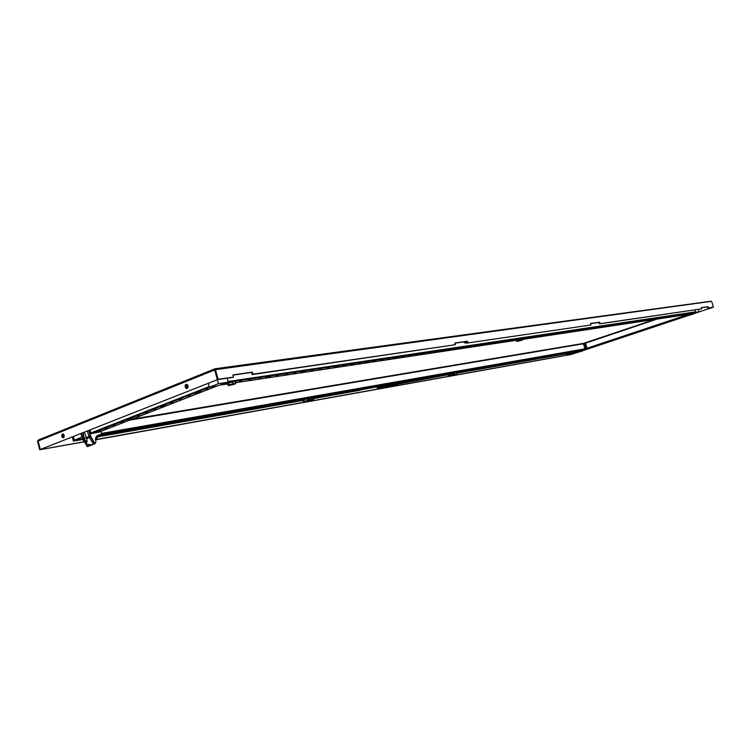 <?xml version="1.0" encoding="UTF-8"?>
<svg xmlns="http://www.w3.org/2000/svg" width="751" height="751" viewBox="0 0 751 751"><rect width="100%" height="100%" fill="white"/><g stroke="black" fill="none" stroke-linecap="round" stroke-linejoin="round"><path stroke-width="1.13" d="M585.489 349.093L583.771 343.291L584.578 343.066L586.296 348.868L585.048 349.168L583.33 343.367L584.954 348.971L582.185 350.126L585.048 349.168M574.74 351.731L572.694 353.421L574.28 351.806M570.948 352.397L569.802 353.815L566.977 354.81L570.61 354.162M568.901 354.247L571.408 352.322M571.473 352.303L571.887 353.693L571.182 352.792M568.901 354.265L571.483 353.805M566.019 353.871L566.977 354.81M366.047 388.567L359.175 390.389L359.006 389.807M314.566 398.443L383.845 385.507M449.577 374.505L399.945 383.733M450.628 374.186L403.184 383.019M685.597 315.964L686.536 315.73L685.597 315.964M671.741 320.583L672.671 320.348L671.741 320.583M664.879 322.874L665.818 322.63L664.879 322.874M658.073 325.136L659.002 324.901L658.073 325.136M644.593 329.633L645.522 329.389L644.593 329.633M637.928 331.848L638.857 331.613L637.928 331.848M631.3 334.054L632.239 333.82L631.3 334.054M618.195 338.429L619.124 338.194L618.195 338.429M611.708 340.588L612.638 340.353L611.708 340.588M605.268 342.738L606.198 342.494L605.268 342.738M592.52 346.981L593.44 346.746L592.52 346.981M678.181 318.358L680.631 317.729L678.181 318.358M650.826 327.474L653.276 326.845L650.826 327.474M624.241 336.335L626.672 335.716L624.241 336.335M598.369 344.953L600.8 344.334L598.369 344.953M589.845 348.126L587.047 348.473L585.508 342.785L654.919 319.419L584.578 343.066M589.826 348.135L688.423 315.298L589.826 348.135M381.968 385.761L381.508 386.671L382.456 386.831M382.982 386.127L381.508 386.662M383.573 386.521L382.644 386.84M382.785 386.821L383.414 386.577M463.395 341.949L465.517 343.151L467.113 342.512M465.827 343.113L466.991 342.681M100.925 431.365L101.516 432.876L101.141 434.294L97.705 435.392L96.034 437.101L95.706 442.508L94.71 443.803L90.439 436.613L88.815 430.548M81.483 433.449L83.117 439.523L87.351 446.629L83.201 439.664M84.516 432.257L86.759 438.668L89.275 437.335L93.631 444.216L91.312 444.808L88.421 444.423L88.12 446.244L92.955 444.545M86.759 438.668L87.125 442.095L84.394 439.448L88.12 446.244M82.76 432.942L83.99 438.481L86.365 437.805M84.685 439.476L84.281 438.612M89.275 437.335L89.003 436.688L90.646 436.096L90.88 436.66L89.275 437.335M87.379 431.121L89.003 436.688L86.299 437.448M83.164 432.783L84.168 438.284M98.39 435.815L97.254 437.852L95.555 438.443M96.438 437.702L95.565 438.406M82.779 439.532L83.915 441.128M107.374 428.258L105.469 428.68L107.374 428.258M115.232 425.188L113.326 425.601L115.232 425.188M123.183 422.071L121.268 422.494L123.183 422.071M139.357 415.744L137.433 416.167L139.357 415.744M147.581 412.524L145.656 412.947L147.581 412.524M155.908 409.267L153.974 409.689L155.908 409.267M172.852 402.639L170.909 403.062L172.852 402.639M181.47 399.269L179.536 399.692L181.47 399.269M190.2 395.852L188.257 396.275L190.2 395.852M207.971 388.896L206.018 389.318L207.971 388.896M100.963 431.065L95.978 432.163L100.963 431.065M132.58 418.701L127.557 419.8L132.58 418.701M165.68 405.756L160.62 406.864L165.68 405.756M200.376 392.191L201.061 391.712L199.203 391.938L195.269 393.299L200.376 392.191M163.746 405.718L163.08 405.897M198.893 392.013L197.335 392.416M91.575 433.496L209.829 387.14L216.776 386.08M81.887 437.185L82.375 437.091L80.967 433.656L81.887 437.185L74.34 440.142L82.779 438.65M232.894 384.305L230.651 385.01L232.894 384.305M687.616 313.918L686.348 314.312L687.616 313.918M684.142 314.434L682.884 314.838L684.142 314.434M680.65 314.96L679.373 315.364L680.65 314.96M673.534 316.03L672.258 316.434L673.534 316.03M669.93 316.575L668.643 316.978L669.93 316.575M666.278 317.119L664.982 317.523L666.278 317.119M658.862 318.227L657.566 318.649L658.862 318.227M655.097 318.8L653.792 319.213L655.097 318.8M651.295 319.363L649.981 319.785L651.295 319.363M643.551 320.527L642.236 320.949L643.551 320.527M639.627 321.118L638.294 321.541L639.627 321.118M635.646 321.719L634.313 322.141L635.646 321.719M627.564 322.93L626.221 323.362L627.564 322.93M623.461 323.55L622.11 323.981L623.461 323.55M619.303 324.169L617.951 324.601L619.303 324.169M610.854 325.436L609.483 325.878L610.854 325.436M606.555 326.084L605.184 326.525L606.555 326.084M602.208 326.732L600.828 327.173L602.208 326.732M593.365 328.065L591.976 328.506L593.365 328.065M588.868 328.741L587.47 329.191L588.868 328.741M584.316 329.417L582.907 329.867L584.316 329.417M575.05 330.815L573.633 331.266L575.05 330.815M570.338 331.52L568.911 331.98L570.338 331.52M565.559 332.233L564.132 332.702L565.559 332.233M555.843 333.697L554.398 334.157L555.843 333.697M550.896 334.439L549.441 334.908L550.896 334.439M545.883 335.19L544.428 335.659L545.883 335.19M535.679 336.72L534.205 337.199L535.679 336.72M530.478 337.499L528.995 337.978L530.478 337.499M525.212 338.297L523.729 338.776L525.212 338.297M514.482 339.903L512.98 340.391L514.482 339.903M509.009 340.729L507.498 341.207L509.009 340.729M503.47 341.555L501.95 342.043L503.47 341.555M492.168 343.254L490.638 343.742L492.168 343.254M486.413 344.118L484.874 344.615L486.413 344.118M480.574 344.991L479.025 345.498L480.574 344.991M468.662 346.784L467.094 347.281L468.662 346.784M462.588 347.694L461.011 348.201L462.588 347.694M456.43 348.624L454.843 349.131L456.43 348.624M443.85 350.51L442.255 351.027L443.85 350.51M437.429 351.468L435.824 351.984L437.429 351.468M430.924 352.444L429.309 352.97L430.924 352.444M417.622 354.444L415.988 354.97L417.622 354.444M410.835 355.467L409.192 355.993L410.835 355.467M403.944 356.5L402.292 357.025L403.944 356.5M389.863 358.612L388.192 359.147L389.863 358.612M382.663 359.691L380.982 360.227L382.663 359.691M375.359 360.79L373.669 361.325L375.359 360.79M360.424 363.033L358.715 363.578L360.424 363.033M352.782 364.179L351.064 364.733L352.782 364.179M345.028 365.343L343.301 365.897L345.028 365.343M329.154 367.727L327.398 368.281L329.154 367.727M321.034 368.948L319.269 369.511L321.034 368.948M312.773 370.187L311.008 370.75L312.773 370.187M295.875 372.721L294.082 373.294L295.875 372.721M287.22 374.017L285.408 374.589L287.22 374.017M278.414 375.34L276.603 375.922L278.414 375.34M260.381 378.044L258.541 378.635L260.381 378.044M251.144 379.433L249.285 380.025L251.144 379.433M241.738 380.841L239.869 381.433L241.738 380.841M678.087 315.167L674.745 316.227L678.087 315.167M663.574 317.335L660.185 318.415L663.574 317.335M648.451 319.607L644.996 320.705L648.451 319.607M632.642 321.972L629.141 323.099L632.642 321.972M616.13 324.451L612.563 325.587L616.13 324.451M598.857 327.032L595.224 328.196L598.857 327.032M580.767 329.745L577.068 330.928L580.767 329.745M561.804 332.59L558.031 333.791L561.804 332.59M541.903 335.575L538.054 336.795L541.903 335.575M498.974 342.005L494.975 343.282L498.974 342.005M475.787 345.479L471.712 346.793L475.787 345.479M451.332 349.14L447.164 350.482L451.332 349.14M425.479 353.017L421.227 354.388L425.479 353.017M398.133 357.119L393.777 358.509L398.133 357.119M369.145 361.456L364.686 362.883L369.145 361.456M338.354 366.075L333.801 367.539L338.354 366.075M305.61 370.985L300.935 372.468L305.61 370.985M270.707 376.213L265.91 377.734L270.707 376.213M269.111 376.542L268.154 376.805M695.529 311.9L692.873 313.223L695.651 312.294L694.938 309.947L695.529 311.9L228.097 381.489L227.196 378.157L228.285 382.175L217.217 386.023L209.313 387.225L218.447 383.639L228.285 382.175M221.385 384.859L227.684 383.902L221.423 384.85M395.561 384.324L393.956 384.831L395.561 384.324M314.932 397.589L313.158 399.673L312.36 399.814L314.134 397.73M308.248 398.772L306.962 400.612L303.742 401.841L310.257 400.677M306.314 401.062L308.07 400.236L309.055 398.631M310.914 398.302L311.43 400.142L310.905 400.292L310.351 398.396M306.324 401.109L310.876 400.292M302.606 400.565L303.742 401.841M389.985 385.807L392.106 385.028L389.966 385.695M390.417 385.732L392.285 385.207L390.389 385.535M389.6 385.873L392.106 385.01M458.044 372.327L456.355 374.158L457.453 372.43M453.06 373.209L451.98 374.721L448.798 375.922L453.623 375.059M451.013 375.265L452.722 374.505L453.66 373.106M454.421 372.965L454.496 374.674L453.942 373.05M451.013 375.293L454.411 374.683M447.746 374.833L448.798 375.922M690.113 315.063L691.605 314.594L690.113 315.063M579.622 351.844L580.992 351.421L579.622 351.844M392.05 384.812L388.661 385.911L390.21 385.789M391.205 384.202L391.975 384.568M397.354 383.742L392.003 385.319M382.409 385.685L383.301 386.211L386.512 385.77L380.607 387.6L381.592 386.699M385.263 386.84L377.377 388.38L381.395 386.239M383.686 386.164L391.534 384.7M381.405 386.286L379.377 386.643L380.926 385.948M384.334 385.338L382.86 385.601M379.133 386.258L378.955 387.234L377.218 387.845L377.377 388.38M403.578 381.94L396.706 384.841M576.674 350.952L575.529 351.318L576.674 350.952M572.872 351.628L571.718 351.984L572.872 351.628M569.033 352.303L567.869 352.66L569.033 352.303M561.241 353.674L560.068 354.04L561.241 353.674M557.28 354.369L556.115 354.735L557.28 354.369M553.29 355.073L552.116 355.439L553.29 355.073M545.179 356.5L543.996 356.866L545.179 356.5M541.067 357.223L539.885 357.598L541.067 357.223M536.918 357.955L535.716 358.33L536.918 357.955M528.479 359.438L527.277 359.813L528.479 359.438M524.189 360.189L522.987 360.574L524.189 360.189M519.861 360.949L518.65 361.334L519.861 360.949M511.074 362.498L509.854 362.883L511.074 362.498M506.606 363.287L505.385 363.672L506.606 363.287M502.1 364.075L500.861 364.46L502.1 364.075M492.928 365.69L491.689 366.084L492.928 365.69M488.272 366.516L487.023 366.901L488.272 366.516M483.569 367.342L482.311 367.737L483.569 367.342M474.003 369.023L472.736 369.417L474.003 369.023M469.14 369.877L467.873 370.281L469.14 369.877M464.221 370.741L462.954 371.144L464.221 370.741M454.233 372.505L452.947 372.909L454.233 372.505M449.154 373.397L447.859 373.801L449.154 373.397M444.01 374.298L442.714 374.711L444.01 374.298M433.562 376.138L432.257 376.551L433.562 376.138M428.248 377.077L426.934 377.49L428.248 377.077M422.869 378.025L421.555 378.438L422.869 378.025M411.933 379.95L410.6 380.363L411.933 379.95M406.366 380.926L405.033 381.348L406.366 380.926M400.743 381.912L399.401 382.343L400.743 381.912M389.281 383.93L387.92 384.352L389.281 383.93M383.442 384.963L382.081 385.385L383.442 384.963M377.546 385.995L376.176 386.427L377.546 385.995M365.521 388.117L364.141 388.549L365.521 388.117M359.4 389.187L358.011 389.628L359.4 389.187M353.205 390.285L351.806 390.717L353.205 390.285M340.579 392.501L339.17 392.951L340.579 392.501M334.148 393.637L332.731 394.078L334.148 393.637M327.633 394.782L326.206 395.233L327.633 394.782M314.35 397.119L312.914 397.57L314.35 397.119M307.591 398.312L306.145 398.762L307.591 398.312M300.729 399.513L299.283 399.973L300.729 399.513M286.751 401.973L285.286 402.433L286.751 401.973M279.625 403.231L278.152 403.691L279.625 403.231M272.406 404.498L270.923 404.967L272.406 404.498M257.668 407.089L256.166 407.568L257.668 407.089M250.149 408.413L248.637 408.882L250.149 408.413M242.526 409.755L241.015 410.234L242.526 409.755M226.962 412.496L225.431 412.975L226.962 412.496M219.02 413.895L217.48 414.374L219.02 413.895M210.965 415.312L209.416 415.801L210.965 415.312M194.509 418.204L192.941 418.692L194.509 418.204M186.107 419.687L184.53 420.175L186.107 419.687M177.583 421.189L175.997 421.677L177.583 421.189M160.151 424.249L158.545 424.747L160.151 424.249M151.242 425.817L149.637 426.324L151.242 425.817M142.202 427.413L140.587 427.92L142.202 427.413M123.718 430.661L122.075 431.177L123.718 430.661M114.255 432.332L112.603 432.839L114.255 432.332M104.661 434.022L103 434.538L104.661 434.022M566.019 352.688L562.978 353.646L566.019 352.688M550.136 355.486L547.038 356.453L550.136 355.486M533.604 358.396L530.459 359.372L533.604 358.396M516.388 361.419L513.196 362.423L516.388 361.419M498.448 364.573L495.2 365.596L498.448 364.573M479.729 367.868L476.425 368.891L479.729 367.868M460.185 371.304L456.824 372.346L460.185 371.304M439.748 374.89L436.34 375.96L439.748 374.89M418.382 378.645L414.909 379.743L418.382 378.645M372.534 386.709L368.929 387.835L372.534 386.709M347.901 391.036L344.23 392.182L347.901 391.036M322.019 395.589L318.274 396.763L322.019 395.589M294.777 400.377L290.956 401.569L294.777 400.377M266.079 405.427L262.183 406.648L266.079 405.427M235.805 410.75L231.815 411.98L235.805 410.75M203.812 416.373L199.728 417.631L203.812 416.373M169.942 422.325L165.774 423.611L169.942 422.325M134.054 428.633L129.782 429.966L134.054 428.633M520.462 340.597L518.678 341.161L520.462 340.597M63.666 437.589L62.502 435.852L63.028 433.825M63.441 437.72L62.455 437.504L61.704 436.134L62.54 433.796L64.173 435.42L63.441 437.72M187.365 388.492L185.948 386.558L186.736 384.305M187.215 388.577L186.023 388.351L185.168 386.868L185.328 385.103L186.257 384.287L187.271 384.568L188.125 386.052L187.215 388.577M38.461 439.955L37.578 441.119L38.141 440.987L214.692 369.971L215.274 368.694L215.481 369.652L214.73 369.952L217.339 379.593L232.735 377.349L233.486 377.058L232.904 374.927L252.289 372.139L252.862 374.233L455.406 344.728L454.918 343.019L467.488 341.217L467.976 342.897L590.962 324.986L467.976 342.897M233.486 377.058L218.09 379.293L215.481 369.652L711.394 301.339L215.34 368.713M214.777 369.933L215.237 368.722M214.964 368.835L38.545 439.898L38.16 440.978L40.357 449.511L218.109 379.49L40.357 449.511M84.037 438.631L82.957 439.082M84.3 439.279L83.061 439.542L81.437 433.468M383.461 386.624L384.23 386.07M83.99 438.481L84.394 439.448M398.049 383.62L397.448 383.733M582.278 350.445L590.004 348.098L587.047 348.614L585.329 342.813M587.047 348.614L586.296 348.868M570.779 354.134L573.144 353.336M571.887 353.693L572.694 353.421M567.681 353.458L566.798 353.73M73.241 436.706L74.321 440.837L82.967 439.307M98.118 436.622L304.512 400.067M314.66 398.274L359.147 390.389L358.987 389.816M74.321 440.837L83.042 439.485M98.024 436.829L304.549 400.217M72.349 437.054L73.429 441.194M391.825 384.024L391.327 384.606M74.34 440.142L73.429 436.631M575.313 351.628L574.402 352.379M567.709 353.561L457.688 373.069M575.444 352.078L574.487 352.247M568.573 353.299L457.781 372.918M403.165 383.019L400.771 383.442M96.128 436.932L98.099 436.575L97.883 435.73M95.696 437.917L97.865 436.96L95.94 437.298M464.944 342.944L466.897 341.771M93.631 444.216L94.71 443.803M87.351 446.629L88.177 446.31M90.12 430.041L91.049 433.59L99.038 432.107M95.508 438.678L96.569 438.265M90.88 432.961L209.135 386.54L208.28 383.376L209.313 387.225M229.365 385.056L228.548 385.685L234.575 384.259L235.42 383.63L229.017 384.784L235.683 383.217L235.204 381.452L228.539 383.01L227.628 383.714L228.107 385.479L229.017 384.784L228.539 383.01M232.81 384.024L232.331 381.874M228.107 385.479L228.548 385.685M235.42 383.63L235.683 383.217M695.285 312.425L227.806 382.353L221.461 384.841M393.308 384.841L397.279 383.855L393.092 384.653L397.467 383.564L397.119 382.343L391.797 383.911L392.144 385.132L393.092 384.653L392.745 383.423M395.73 384.127L395.411 382.644M310.445 400.64L313.158 399.673M311.43 400.142L312.36 399.814M304.343 399.457L304.568 400.264L303.507 400.405M309.065 398.631L309.59 400.527M217.396 379.771L218.447 383.639M453.801 375.031L456.355 374.158M454.881 374.561L455.754 374.261M449.539 374.383L448.591 374.683M453.2 373.989L453.454 374.862M689.427 313.749L688.113 314.284L688.432 315.326L689.747 314.8L689.427 313.749L692.779 312.914L693.098 313.956L688.705 315.448L692.938 314.209M689.897 314.969L692.084 314.115L691.765 313.064M692.018 314.35L693.098 313.956M578.796 350.67L577.726 351.111L578.017 352.097L579.087 351.656L578.796 350.67L580.983 350.022L582.1 349.825L582.391 350.82L578.279 352.219L582.241 351.055M579.237 351.815L581.274 351.017L580.983 350.022M581.227 351.233L582.391 350.82M384.737 385.272L384.878 385.742M391.553 384.136L391.703 384.672M518.199 341.095L522.274 340.1L517.983 340.888L522.471 339.79L522.086 338.476L516.312 340.184L516.697 341.498L517.983 340.888L517.599 339.574M520.828 340.325L520.49 338.72M232.951 375.106L251.547 372.43L252.12 374.524L455.406 344.728M252.12 374.524L252.862 374.233M218.09 379.293L217.339 379.593M600.077 323.653L701.669 308.858L599.448 323.869L600.077 323.653L599.655 322.226L590.53 323.531L590.962 324.986M708.381 307.882L713.45 307.14L707.808 308.07L708.381 307.882L708.005 306.652L701.293 307.619L701.669 308.858M711.779 301.686L713.45 307.14M454.965 343.169L466.803 341.461L467.291 343.141M707.808 308.07L707.433 306.84L701.321 307.722M599.448 323.869L599.026 322.442L590.568 323.653M693.089 313.918L712.859 307.337L693.07 313.88M688.554 315.382L582.363 350.736M578.129 352.153L571.417 354.388L95.433 439.654M688.611 315.411L582.382 350.783M578.186 352.172L571.201 354.5L95.433 439.776M84.309 441.644L39.747 449.755L84.375 441.757M37.55 441.222L39.747 449.755M38.16 440.978L40.329 449.52M217.302 379.612L214.692 369.971M707.433 306.84L708.005 306.652M599.026 322.442L599.655 322.226M251.547 372.43L252.289 372.139M466.803 341.461L467.488 341.217M693.042 313.787L699.021 311.796L695.651 312.294M699.021 311.796L698.308 309.459M63.244 437.326L63.985 437.204M187.947 385.479L185.919 386.296M64.023 434.923L62.464 435.552M408.638 381.048L408.797 381.611M409.098 380.973L409.257 381.517M587.244 348.586L688.301 314.904M657.059 319.091L585.442 343.188M586.935 348.239L688.169 314.481M97.442 435.542L98.803 435.017M96.701 436.171L100.362 434.745M89.162 430.417L90.646 436.096M90.88 436.66L95.039 443.634M216.701 386.098L98.541 432.285M82.188 436.378L81.718 436.556M235.551 382.71L516.35 340.325L235.551 382.719M522.367 339.414L688.151 314.397L522.367 339.424M307.272 400.724L306.464 400.865M451.961 374.937L451.36 375.04M380.607 387.6L378.551 387.967M385.535 386.831L396.857 384.812M403.193 382.597L397.429 383.62M379.565 386.427L381.358 386.108M583.001 343.47L132.251 419.124L583.039 343.46M97.921 435.89L391.825 384.014L97.921 435.899M397.317 383.048L577.754 351.196L397.317 383.048M101.207 434.2L584.719 349.281M583.443 343.742L129.839 420.062M101.507 433.421L584.935 348.793M570.694 354.153L566.902 354.829M188.154 387.159L186.455 387.835M64.22 436.462L62.934 436.969M96.663 436.209L100.596 434.679M101.141 431.834L101.009 431.337M93.105 444.489L88.308 446.329M98.588 432.285L216.748 386.098M310.36 400.668L303.657 401.86M453.717 375.049L448.722 375.941M396.781 384.831L385.47 386.849M710.85 301.254L215.293 368.694M38.63 439.861L215.086 368.76"/></g></svg>
